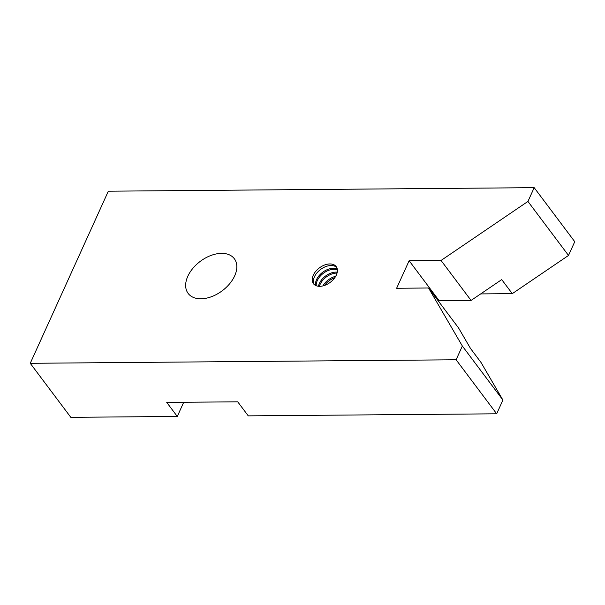 <?xml version="1.0" encoding="UTF-8"?>
<svg xmlns="http://www.w3.org/2000/svg" width="605" height="605" viewBox="0 0 605 605"><rect width="100%" height="100%" fill="white"/><g stroke="black" fill="none" stroke-linecap="round" stroke-linejoin="round"><path stroke-width="0.91" d="M221.543 253.359A28.881 18.354 143.1 0 1 234.332 258.736A28.881 18.354 143.1 0 1 229.613 283.798A28.881 18.354 143.1 0 1 200.936 298.794A28.881 18.354 143.1 0 1 188.147 293.417A28.881 18.354 143.1 0 1 192.866 268.348A28.881 18.354 143.1 0 1 221.543 253.359M319.41 286.324A14.217 9.037 143.1 0 1 336.735 273.074A14.217 9.037 143.1 0 1 337.046 273.082M337.257 272.167A14.217 9.037 -36.9 0 0 336.002 272.106A14.217 9.037 -36.9 0 0 318.48 286.263M314.086 284.41A14.217 9.037 143.1 0 1 317.421 272.333A14.217 9.037 143.1 0 1 331.056 265.512A14.217 9.037 143.1 0 1 336.698 267.433M329.876 263.946A14.217 9.037 143.1 0 1 336.176 266.593A14.217 9.037 143.1 0 1 333.847 278.943A14.217 9.037 143.1 0 1 319.727 286.324A14.217 9.037 143.1 0 1 313.428 283.677A14.217 9.037 143.1 0 1 315.757 271.327A14.217 9.037 143.1 0 1 329.876 263.946M316.249 285.741A14.217 9.037 143.1 0 1 333.892 269.293A14.217 9.037 143.1 0 1 337.378 269.875M337.287 269.187A14.217 9.037 -36.9 0 0 333.166 268.325A14.217 9.037 -36.9 0 0 320.491 274.141A14.217 9.037 -36.9 0 0 315.606 285.462M335.699 276.288A14.217 9.037 -36.9 0 0 322.873 285.915M324.537 285.431A14.217 9.037 143.1 0 1 334.769 277.748M438.746 301.57L439.139 300.7L471.068 300.435L501.727 279.608L512.276 293.652L480.665 293.917M183.716 402.264L177.28 416.452L166.738 402.401L237.712 401.818L248.262 415.862L496.675 413.805L502.914 400.056L481.043 362.493L470.501 348.45L458.575 327.971L428.552 287.995L462.349 346.03L456.109 359.778L30.25 363.302L108.325 191.195L534.185 187.671L527.946 201.427L441.045 260.46L409.124 260.717L396.63 288.26L428.552 287.995M512.276 293.652L568.511 255.446L574.75 241.698L534.185 187.671M177.28 416.452L70.815 417.329L30.25 363.302M568.511 255.446L527.946 201.427M471.068 300.435L441.045 260.46M439.139 300.7L409.124 260.717M502.914 400.056L462.349 346.03M496.675 413.805L456.109 359.778"/></g></svg>

